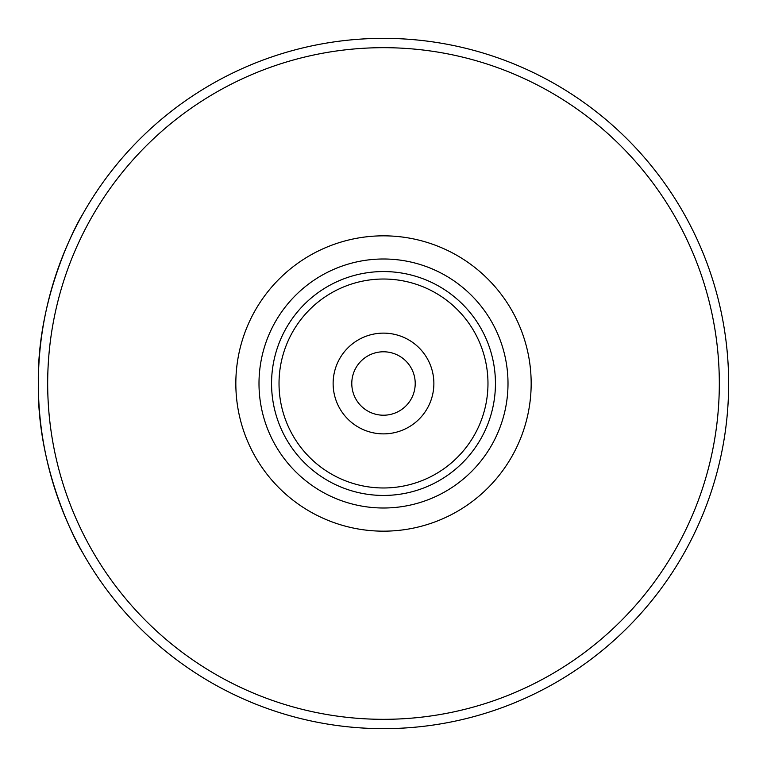 <?xml version="1.0" encoding="UTF-8"?>
<svg xmlns="http://www.w3.org/2000/svg" width="767" height="767" viewBox="0 0 767 767"><rect width="100%" height="100%" fill="white"/><g stroke="black" fill="none" stroke-linecap="round" stroke-linejoin="round"><path stroke-width="1.15" d="M38.35 383.5C36.701 475.118 82.059 552.422 81.944 551.415C82.107 552.413 36.691 475.243 38.35 383.5C36.701 475.118 82.059 552.422 81.944 551.415C82.107 552.413 36.691 475.243 38.35 383.5C36.682 291.968 82.088 214.501 81.944 215.585C82.079 214.463 36.624 292.227 38.35 383.5M383.5 47.679A335.821 335.821 0 0 0 47.679 383.5A335.821 335.821 0 0 0 383.5 719.321A335.821 335.821 0 0 0 719.321 383.5A335.821 335.821 0 0 0 383.5 47.679M383.5 38.35A345.15 345.15 0 0 0 38.35 383.5A345.15 345.15 0 0 0 383.5 728.65A345.15 345.15 0 0 0 728.65 383.5A345.15 345.15 0 0 0 383.5 38.35M383.5 531.167A147.667 147.667 0 0 0 531.167 383.5A147.667 147.667 0 0 0 383.5 235.833A147.667 147.667 0 0 0 235.833 383.5A147.667 147.667 0 0 0 383.5 531.167M383.5 271.556A111.944 111.944 0 0 0 271.556 383.5A111.944 111.944 0 0 0 383.5 495.444A111.944 111.944 0 0 0 495.444 383.5A111.944 111.944 0 0 0 383.5 271.556M383.5 433.873A50.373 50.373 0 0 0 433.873 383.5A50.373 50.373 0 0 0 383.5 333.127A50.373 50.373 0 0 0 333.127 383.5A50.373 50.373 0 0 0 383.5 433.873M383.5 415.215A31.715 31.715 0 0 0 415.215 383.5A31.715 31.715 0 0 0 383.5 351.785A31.715 31.715 0 0 0 351.785 383.5A31.715 31.715 0 0 0 383.5 415.215M383.5 279.025A104.475 104.475 0 0 0 279.025 383.5A104.475 104.475 0 0 0 383.5 487.975A104.475 104.475 0 0 0 487.975 383.5A104.475 104.475 0 0 0 383.5 279.025M80.151 218.854L81.944 215.585M383.5 508.003A124.503 124.503 0 0 0 508.003 383.5A124.503 124.503 0 0 0 383.5 258.997A124.503 124.503 0 0 0 258.997 383.5A124.503 124.503 0 0 0 383.5 508.003"/></g></svg>
